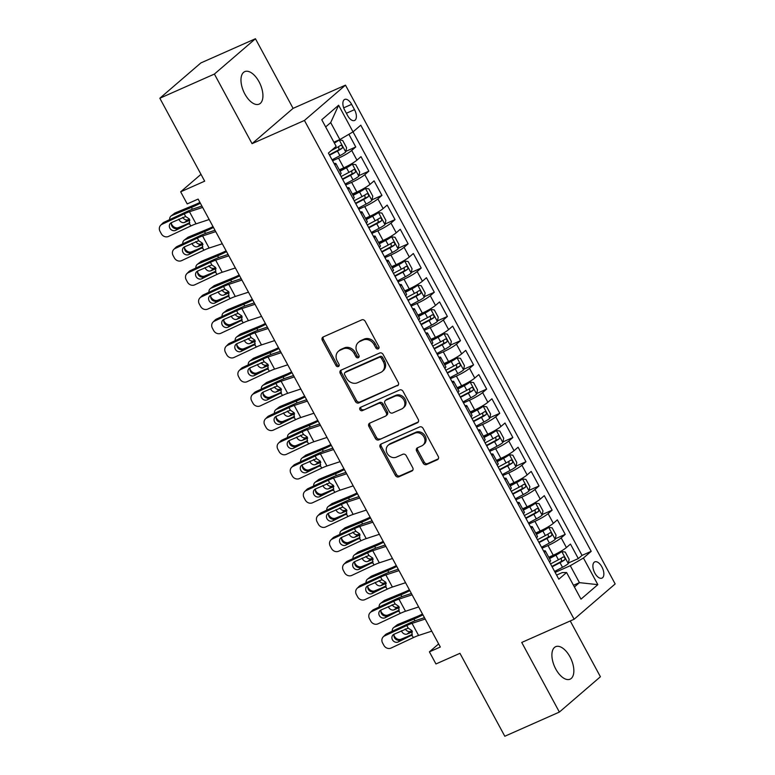 <?xml version="1.0" encoding="UTF-8"?>
<svg xmlns="http://www.w3.org/2000/svg" width="775" height="775" viewBox="0 0 775 775"><rect width="100%" height="100%" fill="white"/><g stroke="black" fill="none" stroke-linecap="round" stroke-linejoin="round"><path stroke-width="1.16" d="M378.229 348.876A1.908 1.618 -130.7 0 0 378.83 346.551L365.18 321.296A2.722 2.315 -130.7 0 0 361.751 319.872L323.185 336.96A2.722 2.315 -130.7 0 0 322.323 340.293L335.982 365.538A1.908 1.618 -130.7 0 0 338.985 364.211L337.212 360.947A8.719 7.411 -130.7 0 1 338.384 351.298A8.719 7.411 -130.7 0 1 339.954 350.3L343.17 348.876A8.719 7.411 -130.7 0 1 354.136 353.439L355.909 356.713A1.908 1.618 -130.7 0 0 358.903 355.376L357.139 352.112A8.719 7.411 -130.7 0 1 358.312 342.463A8.719 7.411 -130.7 0 1 359.881 341.465L363.097 340.041A8.719 7.411 -130.7 0 1 374.063 344.613L375.836 347.878A1.908 1.618 -130.7 0 0 378.229 348.876M569.974 656.832A17.767 9.067 66.1 0 0 555.675 646.689A17.767 9.067 66.1 0 0 555.782 669.048A17.767 9.067 66.1 0 0 570.08 679.181A17.767 9.067 66.1 0 0 569.974 656.832M259.044 81.772A17.767 9.067 66.1 0 0 244.745 71.639A17.767 9.067 66.1 0 0 244.852 93.988A17.767 9.067 66.1 0 0 259.141 104.131A17.767 9.067 66.1 0 0 259.044 81.772M601.913 566.942A8.883 4.534 66.1 0 0 594.774 561.875A8.883 4.534 66.1 0 0 594.822 573.054A8.883 4.534 66.1 0 0 601.972 578.121A8.883 4.534 66.1 0 0 601.913 566.942M423.131 463.101A2.722 2.315 -130.7 0 0 426.56 464.535L437.381 459.74A2.722 2.315 -130.7 0 0 438.233 456.407L423.073 428.362A2.722 2.315 -130.7 0 0 419.643 426.938L381.077 444.027A2.722 2.315 -130.7 0 0 380.215 447.359L395.386 475.404A2.722 2.315 -130.7 0 0 398.805 476.828L411.883 471.035A2.722 2.315 -130.7 0 0 412.736 467.713L406.245 455.71A2.722 2.315 -130.7 0 0 402.816 454.276L396.335 457.153A7.295 6.2 -130.7 0 1 387.645 454.111A7.295 6.2 -130.7 0 1 388.149 445.267A7.295 6.2 -130.7 0 1 389.467 444.433L414.858 433.186A7.295 6.2 -130.7 0 1 423.547 436.228A7.295 6.2 -130.7 0 1 423.043 445.073A7.295 6.2 -130.7 0 1 421.726 445.906L417.502 447.776A2.722 2.315 -130.7 0 0 416.64 451.098L423.131 463.101L424.235 462.152A2.722 2.315 -130.7 0 0 427.664 463.576L438.33 458.848M214.404 74.061L252.049 143.666L293.086 108.364L255.44 38.75L214.404 74.061L159.834 98.241L204.678 181.166L180.662 191.812L187.211 203.922L198.129 199.078L440.326 647.018L429.408 651.852L435.957 663.962L459.963 653.325L504.806 736.25L559.376 712.07L600.412 676.759L570.245 620.959M252.049 143.666L304.439 120.454L574.13 619.235L521.74 642.456L559.376 712.07M397.41 385.824A2.722 2.315 -130.7 0 0 398.272 382.501L383.102 354.456A2.722 2.315 -130.7 0 0 379.682 353.022L341.107 370.121A2.722 2.315 -130.7 0 0 340.254 373.443L355.415 401.489A2.722 2.315 -130.7 0 0 358.844 402.913L398.282 385.068M403.087 391.414L418.248 419.449A2.722 2.315 -130.7 0 1 417.396 422.782L378.83 439.871A2.722 2.315 -130.7 0 1 375.4 438.447L368.91 426.444A2.722 2.315 -130.7 0 1 369.772 423.111L385.407 416.185A2.722 2.315 -130.7 0 0 386.27 412.862L381.959 404.899A2.722 2.315 -130.7 0 0 378.539 403.465L362.254 410.682A1.908 1.618 -130.7 0 1 360.452 407.359L399.658 389.98A2.722 2.315 -130.7 0 1 403.087 391.414M159.834 98.241L200.87 62.93L255.44 38.75M568.395 562.989L578.315 558.591L570.458 544.069L566.418 547.547L561.178 537.86A11.102 1.453 151.6 0 1 548.012 545.552L542.054 548.187M555.297 538.78L565.227 534.382L557.37 519.851L553.321 523.338L548.09 513.651A11.102 1.453 151.6 0 1 534.915 521.333L528.957 523.977M542.209 514.561L552.129 510.163L544.283 495.642L540.233 499.119L534.992 489.442A11.102 1.453 151.6 0 1 521.827 497.124L515.869 499.768M529.112 490.352L539.042 485.954L531.185 471.423L527.136 474.91L521.904 465.223A11.102 1.453 151.6 0 1 508.729 472.915L502.772 475.55M516.024 466.143L525.954 461.745L518.097 447.214L514.048 450.701L508.807 441.014A11.102 1.453 151.6 0 1 495.642 448.696L489.684 451.341M502.936 441.924L512.856 437.526L505 423.005L500.95 426.483L495.719 416.795A11.102 1.453 151.6 0 1 482.554 424.487L476.596 427.122M489.839 417.715L499.768 413.317L491.912 398.786L487.863 402.273L482.622 392.586A11.102 1.453 151.6 0 1 469.456 400.268L463.498 402.913M476.751 393.506L486.671 389.098L478.824 374.577L474.775 378.055L469.534 368.377A11.102 1.453 151.6 0 1 456.368 376.059L450.411 378.704M463.653 369.287L473.583 364.889L465.727 350.358L461.677 353.846L456.446 344.158A11.102 1.453 151.6 0 1 443.271 351.85L437.313 354.485M450.566 345.078L460.495 340.68L452.639 326.149L448.589 329.637L443.348 319.949A11.102 1.453 151.6 0 1 430.183 327.631L424.225 330.276M437.468 320.86L447.398 316.462L439.541 301.94L435.492 305.418L430.261 295.73A11.102 1.453 151.6 0 1 417.095 303.422L411.128 306.057M424.38 296.651L434.31 292.252L426.453 277.721L422.404 281.209L417.163 271.521A11.102 1.453 151.6 0 1 403.998 279.203L398.04 281.848M411.293 272.442L421.213 268.043L413.356 253.512L409.316 256.99L404.075 247.312A11.102 1.453 151.6 0 1 390.91 254.994L384.952 257.639M398.195 248.223L408.125 243.825L400.268 229.293L396.219 232.781L390.988 223.093A11.102 1.453 151.6 0 1 377.812 230.785L371.855 233.42M385.107 224.014L395.027 219.616L387.18 205.084L383.131 208.572L377.89 198.884A11.102 1.453 151.6 0 1 364.725 206.567L358.767 209.211M372.01 199.795L381.939 195.397L374.083 180.875L370.033 184.353L364.802 174.666A11.102 1.453 151.6 0 1 351.627 182.358L345.669 185.002M358.922 175.586L368.852 171.188L360.995 156.657L356.946 160.144A11.102 1.453 151.6 0 1 343.78 167.826L339.276 169.822M566.418 547.547A11.102 1.453 -28.4 0 1 553.243 555.239L548.748 557.225M553.321 523.338A11.102 1.453 -28.4 0 1 540.156 531.02L535.661 533.016M540.233 499.119A11.102 1.453 -28.4 0 1 527.058 506.811L522.563 508.797M527.136 474.91A11.102 1.453 -28.4 0 1 513.97 482.593L509.475 484.588M514.048 450.701A11.102 1.453 -28.4 0 1 500.882 458.383L496.378 460.379M500.95 426.483A11.102 1.453 -28.4 0 1 487.785 434.174L483.29 436.16M487.863 402.273A11.102 1.453 -28.4 0 1 474.697 409.956L470.202 411.951M474.775 378.055A11.102 1.453 -28.4 0 1 461.6 385.747L457.105 387.742M461.677 353.846A11.102 1.453 -28.4 0 1 448.512 361.528L444.017 363.523M448.589 329.637A11.102 1.453 -28.4 0 1 435.424 337.319L430.919 339.314M435.492 305.418A11.102 1.453 -28.4 0 1 422.327 313.11L417.832 315.096M422.404 281.209A11.102 1.453 -28.4 0 1 409.239 288.891L404.734 290.887M409.316 256.99A11.102 1.453 -28.4 0 1 396.141 264.682L391.646 266.677M396.219 232.781A11.102 1.453 -28.4 0 1 383.053 240.463L378.558 242.459M383.131 208.572A11.102 1.453 -28.4 0 1 369.956 216.254L365.461 218.25M370.033 184.353A11.102 1.453 -28.4 0 1 356.868 192.045L352.373 194.031M344.749 110.253L347.626 115.582A8.603 4.388 66.1 0 0 354.553 120.493A8.603 4.388 66.1 0 0 354.504 109.663L351.618 104.334A8.603 4.388 66.1 0 0 344.701 99.423A8.603 4.388 66.1 0 0 344.749 110.253M304.439 120.454L345.476 85.143L615.166 583.933L574.13 619.235M578.315 558.591L582.035 555.394L591.199 551.335L360.782 125.192L353.022 131.866L339.857 139.558L333.899 142.193M591.199 551.335L583.439 558.01L597.835 584.65L580.979 599.153L566.583 572.522L558.814 579.196L328.397 153.053L336.166 146.368L321.761 119.737L338.617 105.235L582.035 555.394M345.834 151.377L355.754 146.979L351.705 150.457A11.102 1.453 151.6 0 1 338.539 158.148L332.582 160.783M335.885 163.554L341.126 173.232A11.102 1.453 151.6 0 1 340.089 174.646L334.839 164.968A11.102 1.453 151.6 0 0 335.885 163.554A11.102 1.453 151.6 0 0 334.132 163.651M544.321 552.372L549.553 562.049A11.102 1.453 -28.4 0 0 550.599 560.645L545.358 550.957A11.102 1.453 151.6 0 1 544.321 552.372L544.312 552.372M536.455 537.85L536.465 537.84A11.102 1.453 -28.4 0 0 537.501 536.426L532.27 526.738A11.102 1.453 151.6 0 1 531.224 528.153L536.465 537.84M523.367 513.631L523.377 513.631A11.102 1.453 -28.4 0 0 524.413 512.217L519.173 502.529A11.102 1.453 151.6 0 1 518.136 503.944L523.377 513.631M510.27 489.422L510.279 489.412A11.102 1.453 -28.4 0 0 511.316 487.998L506.085 478.32A11.102 1.453 151.6 0 1 505.048 479.725L510.279 489.412M497.182 465.203L497.192 465.203A11.102 1.453 -28.4 0 0 498.228 463.789L492.987 454.102A11.102 1.453 151.6 0 1 491.951 455.516L497.192 465.203M484.094 440.994L484.094 440.985A11.102 1.453 -28.4 0 0 485.131 439.58L479.899 429.892A11.102 1.453 151.6 0 1 478.863 431.307L484.094 440.985M470.997 416.785L471.006 416.776A11.102 1.453 -28.4 0 0 472.043 415.361L466.802 405.674A11.102 1.453 151.6 0 1 465.765 407.088L465.765 407.098M452.677 382.879L457.909 392.567A11.102 1.453 -28.4 0 0 458.955 391.152L453.714 381.465A11.102 1.453 151.6 0 1 452.677 382.879L452.668 382.889M444.811 368.358L444.821 368.348A11.102 1.453 -28.4 0 0 445.858 366.933L440.626 357.256A11.102 1.453 151.6 0 1 439.59 358.67L444.821 368.348M431.723 344.148L431.733 344.139A11.102 1.453 -28.4 0 0 432.77 342.724L427.529 333.037A11.102 1.453 151.6 0 1 426.492 334.451L431.733 344.139M418.636 319.93L418.636 319.92A11.102 1.453 -28.4 0 0 419.672 318.515L414.441 308.828A11.102 1.453 151.6 0 1 413.404 310.242L418.636 319.92M405.538 295.721L405.548 295.711A11.102 1.453 -28.4 0 0 406.584 294.297L401.343 284.609A11.102 1.453 151.6 0 1 400.307 286.023L405.548 295.711M392.45 271.502L392.45 271.502A11.102 1.453 -28.4 0 0 393.497 270.088L388.256 260.4A11.102 1.453 151.6 0 1 387.219 261.814L392.45 271.502M379.353 247.293L379.363 247.283A11.102 1.453 -28.4 0 0 380.399 245.869L375.168 236.191A11.102 1.453 151.6 0 1 374.122 237.605L379.363 247.283M366.265 223.084L366.275 223.074A11.102 1.453 -28.4 0 0 367.311 221.66L362.07 211.972A11.102 1.453 151.6 0 1 361.034 213.387L361.024 213.396M353.168 198.865L353.177 198.865A11.102 1.453 -28.4 0 0 354.214 197.451L348.983 187.763A11.102 1.453 151.6 0 1 347.946 189.178L353.177 198.865M368.852 171.188L364.802 174.666M381.939 195.397L377.89 198.884M395.027 219.616L390.988 223.093M408.125 243.825L404.075 247.312M421.213 268.043L417.163 271.521M434.31 292.252L430.261 295.73M447.398 316.462L443.348 319.949M460.495 340.68L456.446 344.158M473.583 364.889L469.534 368.377M486.671 389.098L482.622 392.586M499.768 413.317L495.719 416.795M512.856 437.526L508.807 441.014M525.954 461.745L521.904 465.223M539.042 485.954L534.992 489.442M552.129 510.163L548.09 513.651M565.227 534.382L561.178 537.86M355.754 146.979L348.895 134.278M573.481 585.29L579.438 582.645L570.274 565.702L555.142 572.405M339.857 139.558L330.692 122.605L325.655 126.935M293.086 108.364L345.476 85.143M438.64 643.909L429.408 651.852M200.977 174.336L180.662 191.812M574.401 586.985L579.438 582.645L597.835 584.65M556.595 575.089L562.282 572.57L566.583 572.522M347.219 187.86A11.102 1.453 151.6 0 1 348.983 187.763M360.317 212.069A11.102 1.453 151.6 0 1 362.07 211.972M373.405 236.288A11.102 1.453 151.6 0 1 375.168 236.191M386.493 260.497A11.102 1.453 151.6 0 1 388.256 260.4M399.59 284.716A11.102 1.453 151.6 0 1 401.343 284.609M412.678 308.925A11.102 1.453 151.6 0 1 414.441 308.828M425.775 333.134A11.102 1.453 151.6 0 1 427.529 333.037M438.863 357.353A11.102 1.453 151.6 0 1 440.626 357.256M451.951 381.562A11.102 1.453 151.6 0 1 453.714 381.465M465.048 405.771A11.102 1.453 151.6 0 1 466.802 405.674M478.136 429.989A11.102 1.453 151.6 0 1 479.899 429.892M491.234 454.198A11.102 1.453 151.6 0 1 492.987 454.102M504.322 478.417A11.102 1.453 151.6 0 1 506.085 478.32M517.419 502.626A11.102 1.453 151.6 0 1 519.173 502.529M530.507 526.835A11.102 1.453 151.6 0 1 532.27 526.738M543.595 551.054A11.102 1.453 151.6 0 1 545.358 550.957M570.274 565.702L583.439 558.01M330.692 122.605L338.617 105.235M378.994 348.023A1.908 1.618 -130.7 0 1 376.941 346.929L375.177 343.654A8.719 7.411 -130.7 0 0 364.211 339.092L363.097 340.041M358.312 342.463L359.416 341.513A8.719 7.411 -130.7 0 1 360.995 340.516L364.211 339.092M338.384 351.298L339.489 350.339A8.719 7.411 -130.7 0 1 341.068 349.341L344.284 347.917A8.719 7.411 -130.7 0 1 355.25 352.489L357.013 355.754A1.908 1.618 -130.7 0 0 359.077 356.858M323.34 336.892A2.722 2.315 -130.7 0 0 323.437 339.334L337.086 364.589A1.908 1.618 -130.7 0 0 339.15 365.693M341.271 370.043A2.722 2.315 -130.7 0 0 341.358 372.484L356.529 400.53A2.722 2.315 -130.7 0 0 359.958 401.963L398.36 384.942M381.523 358.399A1.908 1.618 -130.7 0 0 379.12 357.401L345.262 372.397A1.908 1.618 -130.7 0 0 344.672 374.732L346.532 378.171A8.719 7.411 -130.7 0 0 357.498 382.743L380.641 372.484A8.719 7.411 -130.7 0 0 382.22 371.487A8.719 7.411 -130.7 0 0 383.383 361.838L381.523 358.399L382.627 357.44A1.908 1.618 -130.7 0 0 380.234 356.442L379.12 357.401M344.923 372.62L346.028 371.661A1.908 1.618 -130.7 0 1 346.377 371.448L380.234 356.442M382.22 371.487L383.325 370.537A8.719 7.411 -130.7 0 0 384.497 360.888L383.383 361.838M382.627 357.44L384.497 360.888M418.345 421.9L378.83 439.871M369.927 423.043A2.722 2.315 -130.7 0 0 370.024 425.485L376.505 437.488A2.722 2.315 -130.7 0 0 379.934 438.921M385.902 415.875L387.016 414.916A2.722 2.315 -130.7 0 0 387.374 411.903L383.073 403.94A2.722 2.315 -130.7 0 0 379.643 402.516L362.254 410.682M360.811 407.195A1.908 1.618 -130.7 0 0 363.359 409.733M401.644 408.997A7.295 6.2 -130.7 0 0 402.961 408.163A7.295 6.2 -130.7 0 0 403.455 399.319A7.295 6.2 -130.7 0 0 394.766 396.277L385.824 400.239A2.722 2.315 -130.7 0 0 384.962 403.572L389.263 411.525A2.722 2.315 -130.7 0 0 392.692 412.959L401.644 408.997M402.961 408.163L404.066 407.204A7.295 6.2 -130.7 0 0 404.569 398.36A7.295 6.2 -130.7 0 0 395.87 395.318L394.766 396.277M385.33 400.549L386.434 399.6A2.722 2.315 -130.7 0 1 386.928 399.29L395.87 395.318M417.657 447.708A2.722 2.315 -130.7 0 0 417.754 450.149L424.235 462.152M423.043 445.073L424.157 444.114A7.295 6.2 -130.7 0 0 424.661 435.269A7.295 6.2 -130.7 0 0 415.962 432.227L414.858 433.186M388.149 445.267L389.253 444.317A7.295 6.2 -130.7 0 1 390.571 443.484L415.962 432.227M381.232 443.959A2.722 2.315 -130.7 0 0 381.329 446.4L396.49 474.445A2.722 2.315 -130.7 0 0 399.919 475.869L412.833 470.154M332.058 159.824L339.934 155.668A7.362 0.969 151.6 0 0 345.689 152.045L346.599 147.715L342.666 140.449L339.14 139.936A7.362 0.969 151.6 0 1 334.354 143.036M339.14 139.936L336.302 141.195A3.749 0.494 151.6 0 1 334.132 142.61M199.921 202.411A13.882 1.821 151.6 0 1 194.864 204.755L175.295 212.863L171.866 215.537A5.551 4.33 -127.9 0 0 171.072 215.993A5.551 4.33 -127.9 0 0 169.677 219.616M200.367 203.224A20.828 2.732 151.6 0 1 191.425 207.429L171.866 215.537M184.537 225.099L178.415 227.637A5.551 4.33 -127.9 0 1 171.74 224.479L171.391 223.839M329.569 155.223L337.445 151.067A7.362 0.969 -28.4 0 0 342.104 148.277C342.792 146.417 342.269 145.448 340.525 145.371A7.362 0.969 151.6 0 1 335.875 148.161L331.245 150.602M182.687 217.349A4.447 3.458 -127.9 0 0 187.967 219.771L184.528 222.435L189.894 220.216M184.528 222.435A4.447 3.458 52.1 0 1 179.19 219.906A4.447 3.458 52.1 0 1 178.851 219.151M171.072 215.993L174.511 213.319A5.551 4.33 52.1 0 1 175.295 212.863M189.478 219.141L187.967 219.771M338.617 146.611L338.956 149.672A3.749 0.494 151.6 0 1 337.454 150.524L329.346 154.806M209.182 219.528L196.027 223.849A13.882 1.821 -28.4 0 0 190.786 226L168.533 236.423A5.551 5.038 -135 0 1 161.307 233.74L159.999 231.318A5.551 5.038 -135 0 1 160.687 225.225A5.551 5.038 -135 0 1 161.994 224.314L184.237 213.9L185.651 216.506L189.449 219.073L189.371 223.394L175.654 230.359A4.447 4.03 45 0 1 170.422 223.336A4.447 4.03 45 0 1 171.469 222.609L185.651 216.506M201.897 206.063L194.167 208.601A20.828 2.732 -28.4 0 0 186.3 211.837L164.058 222.251L161.994 224.314M202.633 207.429L189.478 211.74A13.882 1.821 -28.4 0 0 184.237 213.9M160.687 225.225L162.75 223.161A5.551 5.038 45 0 1 164.058 222.251M171.672 222.512A4.447 4.03 -135 0 0 177.727 228.296L189.778 222.648M188.703 224.111L189.352 223.423M345.156 184.033L353.022 179.877A7.362 0.969 151.6 0 0 358.777 176.254L359.687 171.924L355.764 164.658L352.238 164.145A7.362 0.969 151.6 0 1 346.473 167.768L340.012 171.188M352.238 164.145L349.399 165.404A3.749 0.494 151.6 0 1 346.493 167.226L339.789 170.762M213.018 226.62A13.882 1.821 151.6 0 1 207.952 228.964L188.393 237.072L184.954 239.746A5.551 4.33 -127.9 0 0 184.169 240.202A5.551 4.33 -127.9 0 0 182.774 243.834M213.454 227.433A20.828 2.732 151.6 0 1 204.513 231.638L184.954 239.746M197.635 249.308L191.502 251.856A5.551 4.33 -127.9 0 1 184.828 248.688L184.479 248.048M342.666 179.432L350.532 175.276A7.362 0.969 -28.4 0 0 355.192 172.486C355.88 170.626 355.357 169.657 353.623 169.58A7.362 0.969 151.6 0 1 348.963 172.37L341.097 176.526M195.784 241.568A4.447 3.458 -127.9 0 0 201.054 243.98L197.615 246.653L202.992 244.425M197.615 246.653A4.447 3.458 52.1 0 1 192.287 244.115A4.447 3.458 52.1 0 1 191.948 243.36M184.169 240.202L187.598 237.537A5.551 4.33 52.1 0 1 188.393 237.072M202.575 243.35L201.054 243.98M351.705 170.82L352.053 173.881A3.749 0.494 151.6 0 1 350.552 174.733L342.443 179.015M358.244 208.243L366.12 204.087A7.362 0.969 151.6 0 0 371.874 200.463L372.785 196.133L368.852 188.877L365.325 188.364A7.362 0.969 151.6 0 1 359.571 191.987L353.109 195.397M365.325 188.364L362.487 189.613A3.749 0.494 151.6 0 1 359.581 191.444L352.887 194.98M226.106 250.838A13.882 1.821 151.6 0 1 221.04 253.183L201.481 261.291L198.051 263.955A5.551 4.33 -127.9 0 0 197.257 264.42A5.551 4.33 -127.9 0 0 195.862 268.043M226.552 251.652A20.828 2.732 151.6 0 1 217.61 255.847L198.051 263.955M210.722 273.527L204.59 276.065A5.551 4.33 -127.9 0 1 197.925 272.907L197.577 272.257M355.754 203.651L363.63 199.485A7.362 0.969 -28.4 0 0 368.28 196.705C368.978 194.845 368.445 193.876 366.711 193.798A7.362 0.969 151.6 0 1 362.061 196.588L354.185 200.744M208.872 265.777A4.447 3.458 -127.9 0 0 214.142 268.189L210.713 270.863L216.08 268.634M210.713 270.863A4.447 3.458 52.1 0 1 205.375 268.334A4.447 3.458 52.1 0 1 205.036 267.578M197.257 264.42L200.696 261.747A5.551 4.33 52.1 0 1 201.481 261.291M215.663 267.559L214.142 268.189M364.802 195.038L365.141 198.09A3.749 0.494 151.6 0 1 363.64 198.943L355.531 203.224M371.332 232.461L379.207 228.305A7.362 0.969 151.6 0 0 384.962 224.682L385.873 220.352L381.949 213.086L378.413 212.573A7.362 0.969 151.6 0 1 372.659 216.196L366.197 219.606M378.413 212.573L375.575 213.832A3.749 0.494 151.6 0 1 372.678 215.653L365.974 219.189M239.204 275.048A13.882 1.821 151.6 0 1 234.137 277.392L214.578 285.5L211.139 288.174A5.551 4.33 -127.9 0 0 210.354 288.629A5.551 4.33 -127.9 0 0 208.95 292.262M239.64 275.861A20.828 2.732 151.6 0 1 230.698 280.066L211.139 288.174M223.82 297.736L217.688 300.283A5.551 4.33 -127.9 0 1 211.013 297.116L210.664 296.476M368.852 227.86L376.718 223.704A7.362 0.969 -28.4 0 0 381.377 220.914C382.065 219.054 381.542 218.085 379.808 218.007A7.362 0.969 151.6 0 1 375.148 220.797L367.272 224.953M221.97 289.995A4.447 3.458 -127.9 0 0 227.24 292.407L223.801 295.072L229.167 292.853M223.801 295.072A4.447 3.458 52.1 0 1 218.463 292.543A4.447 3.458 52.1 0 1 218.124 291.787M210.354 288.629L213.784 285.965A5.551 4.33 52.1 0 1 214.578 285.5M228.761 291.778L227.24 292.407M377.89 219.248L378.239 222.309A3.749 0.494 151.6 0 1 376.737 223.161L368.619 227.443M384.429 256.67L392.295 252.514A7.362 0.969 151.6 0 0 398.059 248.891L398.97 244.561L395.037 237.295L391.511 236.782A7.362 0.969 151.6 0 1 385.756 240.405L379.295 243.825M391.511 236.782L388.672 238.041A3.749 0.494 151.6 0 1 385.766 239.862L379.062 243.408M252.292 299.266A13.882 1.821 151.6 0 1 247.225 301.611L227.666 309.719L224.237 312.383A5.551 4.33 -127.9 0 0 223.442 312.848A5.551 4.33 -127.9 0 0 222.047 316.471M252.727 300.08A20.828 2.732 151.6 0 1 243.796 304.275L224.237 312.383M236.908 321.954L230.776 324.493A5.551 4.33 -127.9 0 1 224.111 321.334L223.762 320.685M381.939 252.069L389.815 247.913A7.362 0.969 -28.4 0 0 394.465 245.123C395.153 243.263 394.63 242.294 392.896 242.217A7.362 0.969 151.6 0 1 388.246 245.007L380.37 249.162M235.057 314.204A4.447 3.458 -127.9 0 0 240.328 316.617L236.898 319.29L242.265 317.062M236.898 319.29A4.447 3.458 52.1 0 1 231.56 316.762A4.447 3.458 52.1 0 1 231.221 315.997M223.442 312.848L226.881 310.174A5.551 4.33 52.1 0 1 227.666 309.719M241.848 315.987L240.328 316.617M390.978 243.457L391.327 246.518A3.749 0.494 151.6 0 1 389.825 247.37L381.717 251.652M222.27 243.747L209.114 248.058A13.882 1.821 -28.4 0 0 203.873 250.218L181.631 260.632A5.551 5.038 -135 0 1 174.404 257.949L173.096 255.527A5.551 5.038 -135 0 1 173.774 249.443A5.551 5.038 -135 0 1 175.082 248.523L197.325 238.109L198.739 240.715L202.537 243.292L202.469 247.612L188.751 254.568A4.447 4.03 45 0 1 183.51 247.554A4.447 4.03 45 0 1 184.557 246.818L198.739 240.715M214.995 230.272L207.264 232.81A20.828 2.732 -28.4 0 0 199.398 236.046L177.155 246.46L175.082 248.523M215.731 231.638L202.575 235.949A13.882 1.821 -28.4 0 0 197.325 238.109M173.774 249.443L175.847 247.38A5.551 5.038 45 0 1 177.155 246.46M184.77 246.721A4.447 4.03 -135 0 0 190.815 252.505L202.866 246.857M201.791 248.329L202.44 247.632M235.368 267.956L222.212 272.267A13.882 1.821 -28.4 0 0 216.971 274.427L194.719 284.842A5.551 5.038 -135 0 1 187.492 282.158L186.184 279.736A5.551 5.038 -135 0 1 186.872 273.653A5.551 5.038 -135 0 1 188.18 272.742L210.422 262.318L211.827 264.934L215.634 267.501L215.557 271.822L201.839 278.777A4.447 4.03 45 0 1 196.608 271.763A4.447 4.03 45 0 1 197.654 271.037L211.827 264.934M228.083 254.491L220.352 257.019A20.828 2.732 -28.4 0 0 212.486 260.255L190.243 270.678L188.18 272.742M228.819 255.847L215.663 260.168A13.882 1.821 -28.4 0 0 210.422 262.318M186.872 273.653L188.935 271.589A5.551 5.038 45 0 1 190.243 270.678M197.858 270.94A4.447 4.03 -135 0 0 203.903 276.714L215.963 271.076M214.888 272.538L215.537 271.851L216.971 274.427M248.455 292.175L235.3 296.486A13.882 1.821 -28.4 0 0 230.059 298.646L207.816 309.06A5.551 5.038 -135 0 1 200.589 306.377L199.272 303.955A5.551 5.038 -135 0 1 199.96 297.862A5.551 5.038 -135 0 1 201.267 296.951L223.51 286.537L224.924 289.143L228.722 291.71L228.644 296.031L214.937 302.996A4.447 4.03 45 0 1 209.696 295.972A4.447 4.03 45 0 1 210.742 295.246L224.924 289.143M241.17 278.7L233.449 281.238A20.828 2.732 -28.4 0 0 225.583 284.473L203.331 294.887L201.267 296.951M241.916 280.066L228.761 284.377A13.882 1.821 -28.4 0 0 223.51 286.537M199.96 297.862L202.033 295.798A5.551 5.038 45 0 1 203.331 294.887M210.945 295.149A4.447 4.03 -135 0 0 217 300.933L229.051 295.285M227.976 296.757L228.625 296.06L230.059 298.646M261.553 316.384L248.397 320.695A13.882 1.821 -28.4 0 0 243.147 322.855L220.904 333.269A5.551 5.038 -135 0 1 213.677 330.586L212.369 328.164A5.551 5.038 -135 0 1 213.057 322.08A5.551 5.038 -135 0 1 214.355 321.17L236.608 310.746L238.012 313.352L241.819 315.929L241.742 320.249L228.024 327.205A4.447 4.03 45 0 1 222.793 320.191A4.447 4.03 45 0 1 223.839 319.455L238.012 313.352M254.268 302.918L246.537 305.447A20.828 2.732 -28.4 0 0 238.671 308.683L216.428 319.106L214.355 321.17M255.004 304.275L241.848 308.595A13.882 1.821 -28.4 0 0 236.608 310.746M213.057 322.08L215.121 320.017A5.551 5.038 45 0 1 216.428 319.106M224.043 319.358A4.447 4.03 -135 0 0 230.088 325.142L242.149 319.494M241.064 320.966L241.722 320.278M397.517 280.889L405.393 276.733A7.362 0.969 151.6 0 0 411.147 273.1L412.058 268.77L408.134 261.514L404.598 261.001A7.362 0.969 151.6 0 1 398.844 264.624L392.382 268.034M404.598 261.001L401.76 262.26A3.749 0.494 151.6 0 1 398.863 264.081L392.16 267.617M265.379 323.475A13.882 1.821 151.6 0 1 260.323 325.82L240.754 333.928L237.324 336.602A5.551 4.33 -127.9 0 0 236.53 337.057A5.551 4.33 -127.9 0 0 235.135 340.68M265.825 324.289A20.828 2.732 151.6 0 1 256.883 328.493L237.324 336.602M249.996 346.163L243.873 348.702A5.551 4.33 -127.9 0 1 237.198 345.543L236.85 344.904M395.027 276.287L402.903 272.132A7.362 0.969 -28.4 0 0 407.563 269.342C408.251 267.482 407.728 266.513 405.984 266.435A7.362 0.969 151.6 0 1 401.334 269.225L393.458 273.381M248.145 338.413A4.447 3.458 -127.9 0 0 253.425 340.835L249.986 343.499L255.353 341.281M249.986 343.499A4.447 3.458 52.1 0 1 244.648 340.971A4.447 3.458 52.1 0 1 244.309 340.215M236.53 337.057L239.969 334.383A5.551 4.33 52.1 0 1 240.754 333.928M254.936 340.206L253.425 340.835M404.075 267.675L404.414 270.727A3.749 0.494 151.6 0 1 402.923 271.589L394.804 275.871M274.641 340.593L261.485 344.914A13.882 1.821 -28.4 0 0 256.244 347.064L234.002 357.488A5.551 5.038 -135 0 1 226.765 354.805L225.457 352.383A5.551 5.038 -135 0 1 226.145 346.289A5.551 5.038 -135 0 1 227.453 345.379L249.695 334.965L251.11 337.571L254.907 340.138L254.83 344.458L241.112 351.424A4.447 4.03 45 0 1 235.881 344.4A4.447 4.03 45 0 1 236.927 343.674L251.11 337.571M267.356 327.127L259.625 329.666A20.828 2.732 -28.4 0 0 251.759 332.901L229.516 343.315L227.453 345.379M268.092 328.493L254.936 332.804A13.882 1.821 -28.4 0 0 249.695 334.965M226.145 346.289L228.208 344.226A5.551 5.038 45 0 1 229.516 343.315M237.131 343.577A4.447 4.03 -135 0 0 243.185 349.36L255.237 343.713M254.161 345.175L254.81 344.488M410.614 305.098L418.481 300.942A7.362 0.969 151.6 0 0 424.235 297.319L425.146 292.989L421.222 285.723L417.696 285.21A7.362 0.969 151.6 0 1 411.942 288.833L405.47 292.243M417.696 285.21L414.858 286.469A3.749 0.494 151.6 0 1 411.951 288.29L405.248 291.826M278.477 347.684A13.882 1.821 151.6 0 1 273.41 350.029L253.851 358.137L250.412 360.811A5.551 4.33 -127.9 0 0 249.627 361.266A5.551 4.33 -127.9 0 0 248.233 364.899M278.913 348.498A20.828 2.732 151.6 0 1 269.981 352.702L250.412 360.811M263.093 370.373L256.961 372.92A5.551 4.33 -127.9 0 1 250.286 369.752L249.938 369.113M408.125 300.497L416.001 296.341A7.362 0.969 -28.4 0 0 420.651 293.551C421.338 291.691 420.815 290.722 419.081 290.644A7.362 0.969 151.6 0 1 414.422 293.434L406.555 297.59M261.243 362.632A4.447 3.458 -127.9 0 0 266.513 365.044L263.083 367.718L268.45 365.49M263.083 367.718A4.447 3.458 52.1 0 1 257.746 365.18A4.447 3.458 52.1 0 1 257.407 364.424M249.627 361.266L253.057 358.602A5.551 4.33 52.1 0 1 253.851 358.137M268.034 364.415L266.513 365.044M417.163 291.884L417.512 294.946A3.749 0.494 151.6 0 1 416.01 295.798L407.902 300.08M287.728 364.812L274.582 369.123A13.882 1.821 -28.4 0 0 269.332 371.283L247.089 381.697A5.551 5.038 -135 0 1 239.862 379.014L238.555 376.592A5.551 5.038 -135 0 1 239.243 370.508A5.551 5.038 -135 0 1 240.541 369.588L262.783 359.174L264.198 361.78L267.995 364.357L267.927 368.668L254.21 375.633A4.447 4.03 45 0 1 248.978 368.619A4.447 4.03 45 0 1 250.015 367.883L264.198 361.78M280.453 351.337L272.722 353.875A20.828 2.732 -28.4 0 0 264.856 357.11L242.614 367.524L240.541 369.588M281.189 352.702L268.034 357.013A13.882 1.821 -28.4 0 0 262.783 359.174M239.243 370.508L241.306 368.445A5.551 5.038 45 0 1 242.614 367.524M250.228 367.786A4.447 4.03 -135 0 0 256.273 373.569L268.334 367.922M267.249 369.394L267.908 368.697M423.702 329.307L431.578 325.151A7.362 0.969 151.6 0 0 437.332 321.528L438.243 317.198L434.31 309.932L430.784 309.428A7.362 0.969 151.6 0 1 425.029 313.052L418.568 316.462M430.784 309.428L427.945 310.678A3.749 0.494 151.6 0 1 425.039 312.499L418.345 316.045M291.565 371.903A13.882 1.821 151.6 0 1 286.498 374.248L266.939 382.356L263.51 385.02A5.551 4.33 -127.9 0 0 262.715 385.485A5.551 4.33 -127.9 0 0 261.32 389.108M292.01 372.717A20.828 2.732 151.6 0 1 283.069 376.912L263.51 385.02M276.181 394.591L270.049 397.129A5.551 4.33 -127.9 0 1 263.384 393.971L263.035 393.322M421.213 324.715L429.088 320.55A7.362 0.969 -28.4 0 0 433.738 317.769C434.436 315.9 433.913 314.941 432.169 314.863A7.362 0.969 151.6 0 1 427.519 317.643L419.643 321.809M274.331 386.841A4.447 3.458 -127.9 0 0 279.61 389.253L276.171 391.927L281.538 389.699M276.171 391.927A4.447 3.458 52.1 0 1 270.833 389.399A4.447 3.458 52.1 0 1 270.494 388.643M262.715 385.485L266.154 382.811A5.551 4.33 52.1 0 1 266.939 382.356M281.122 388.624L279.61 389.253M430.261 316.103L430.6 319.155A3.749 0.494 151.6 0 1 429.098 320.007L420.99 324.289M300.826 389.021L287.67 393.332A13.882 1.821 -28.4 0 0 282.429 395.492L260.177 405.906A5.551 5.038 -135 0 1 252.95 403.223L251.642 400.801A5.551 5.038 -135 0 1 252.33 394.717A5.551 5.038 -135 0 1 253.638 393.807L275.881 383.383L277.285 385.998L281.093 388.566L281.015 392.886L267.298 399.842A4.447 4.03 45 0 1 262.066 392.828A4.447 4.03 45 0 1 263.113 392.102L277.285 385.998M293.541 375.555L285.81 378.084A20.828 2.732 -28.4 0 0 277.944 381.319L255.702 391.743L253.638 393.807M294.277 376.912L281.122 381.232A13.882 1.821 -28.4 0 0 275.881 383.383M252.33 394.717L254.394 392.654A5.551 5.038 45 0 1 255.702 391.743M263.316 392.005A4.447 4.03 -135 0 0 269.371 397.778L281.422 392.14M280.347 393.603L280.996 392.915M436.79 353.526L444.666 349.37A7.362 0.969 151.6 0 0 450.42 345.747L451.331 341.417L447.407 334.151L443.881 333.637A7.362 0.969 151.6 0 1 438.117 337.261L431.656 340.671M443.881 333.637L441.043 334.897A3.749 0.494 151.6 0 1 438.137 336.718L431.433 340.254M304.662 396.112A13.882 1.821 151.6 0 1 299.596 398.457L280.037 406.565L276.597 409.239A5.551 4.33 -127.9 0 0 275.813 409.694A5.551 4.33 -127.9 0 0 274.408 413.317M305.098 396.926A20.828 2.732 151.6 0 1 296.157 401.13L276.597 409.239M289.278 418.8L283.146 421.348A5.551 4.33 -127.9 0 1 276.472 418.18L276.123 417.541M434.31 348.924L442.176 344.768A7.362 0.969 -28.4 0 0 446.836 341.978C447.524 340.118 447.001 339.15 445.267 339.072A7.362 0.969 151.6 0 1 440.607 341.862L432.741 346.018M287.428 411.05A4.447 3.458 -127.9 0 0 292.698 413.472L289.259 416.136L294.626 413.918M289.259 416.136A4.447 3.458 52.1 0 1 283.921 413.608A4.447 3.458 52.1 0 1 283.592 412.852M275.813 409.694L279.242 407.03A5.551 4.33 52.1 0 1 280.037 406.565M294.219 412.843L292.698 413.472M443.348 340.312L443.697 343.373A3.749 0.494 151.6 0 1 442.196 344.226L434.077 348.508M313.914 413.23L300.758 417.551A13.882 1.821 -28.4 0 0 295.517 419.701L273.275 430.125A5.551 5.038 -135 0 1 266.048 427.442L264.74 425.02A5.551 5.038 -135 0 1 265.418 418.926A5.551 5.038 -135 0 1 266.726 418.016L288.968 407.602L290.383 410.207L294.18 412.775L294.103 417.095L280.395 424.061A4.447 4.03 45 0 1 275.154 417.037A4.447 4.03 45 0 1 276.2 416.311L290.383 410.207M306.638 399.764L298.908 402.302A20.828 2.732 -28.4 0 0 291.042 405.538L268.789 415.952L266.726 418.016M307.375 401.13L294.219 405.441A13.882 1.821 -28.4 0 0 288.968 407.602M265.418 418.926L267.491 416.863A5.551 5.038 45 0 1 268.789 415.952M276.404 416.214A4.447 4.03 -135 0 0 282.458 421.997L294.51 416.349M293.434 417.822L294.083 417.124M449.887 377.735L457.763 373.579A7.362 0.969 151.6 0 0 463.518 369.956L464.428 365.626L460.495 358.36L456.969 357.847A7.362 0.969 151.6 0 1 451.215 361.47L444.753 364.889M456.969 357.847L454.131 359.106A3.749 0.494 151.6 0 1 451.224 360.927L444.521 364.473M317.75 420.331A13.882 1.821 151.6 0 1 312.683 422.675L293.124 430.784L289.695 433.448A5.551 4.33 -127.9 0 0 288.901 433.913A5.551 4.33 -127.9 0 0 287.506 437.536M318.196 421.135A20.828 2.732 151.6 0 1 309.254 425.339L289.695 433.448M302.366 443.019L296.234 445.557A5.551 4.33 -127.9 0 1 289.569 442.389L289.22 441.75M447.398 373.133L455.274 368.978A7.362 0.969 -28.4 0 0 459.924 366.188C460.612 364.327 460.088 363.359 458.354 363.281A7.362 0.969 151.6 0 1 453.704 366.071L445.828 370.227M300.516 435.269A4.447 3.458 -127.9 0 0 305.786 437.681L302.357 440.355L307.723 438.127M302.357 440.355A4.447 3.458 52.1 0 1 297.019 437.827A4.447 3.458 52.1 0 1 296.68 437.061M288.901 433.913L292.34 431.239A5.551 4.33 52.1 0 1 293.124 430.784M307.307 437.052L305.786 437.681M456.436 364.521L456.785 367.582A3.749 0.494 151.6 0 1 455.283 368.435L447.175 372.717M462.975 401.954L470.851 397.788A7.362 0.969 151.6 0 0 476.606 394.165L477.516 389.835L473.593 382.579L470.057 382.065A7.362 0.969 151.6 0 1 464.302 385.688L457.841 389.098M470.057 382.065L467.218 383.325A3.749 0.494 151.6 0 1 464.322 385.146L457.618 388.682M330.847 444.54A13.882 1.821 151.6 0 1 325.781 446.884L306.222 454.993L302.783 457.667A5.551 4.33 -127.9 0 0 301.988 458.122A5.551 4.33 -127.9 0 0 300.593 461.745M331.283 445.354A20.828 2.732 151.6 0 1 322.342 449.558L302.783 457.667M315.464 467.228L309.332 469.766A5.551 4.33 -127.9 0 1 302.657 466.608L302.308 465.969M460.495 397.352L468.362 393.196A7.362 0.969 -28.4 0 0 473.021 390.406C473.709 388.546 473.186 387.577 471.452 387.5A7.362 0.969 151.6 0 1 466.792 390.29L458.916 394.446M313.604 459.478A4.447 3.458 -127.9 0 0 318.883 461.9L315.444 464.564L320.811 462.336M315.444 464.564A4.447 3.458 52.1 0 1 310.107 462.036A4.447 3.458 52.1 0 1 309.767 461.28M301.988 458.122L305.427 455.448A5.551 4.33 52.1 0 1 306.222 454.993M320.395 461.27L318.883 461.9M469.534 388.74L469.873 391.792A3.749 0.494 151.6 0 1 468.381 392.644L460.263 396.936M476.073 426.163L483.939 422.007A7.362 0.969 151.6 0 0 489.703 418.384L490.604 414.053L486.681 406.788L483.154 406.274A7.362 0.969 151.6 0 1 477.4 409.897L470.938 413.308M483.154 406.274L480.316 407.534A3.749 0.494 151.6 0 1 477.41 409.355L470.706 412.891M343.935 468.749A13.882 1.821 151.6 0 1 338.869 471.093L319.31 479.202L315.871 481.876A5.551 4.33 -127.9 0 0 315.086 482.331A5.551 4.33 -127.9 0 0 313.691 485.964M344.371 469.563A20.828 2.732 151.6 0 1 335.439 473.767L315.871 481.876M328.552 491.437L322.419 493.985A5.551 4.33 -127.9 0 1 315.745 490.817L315.406 490.178M473.583 421.561L481.459 417.405A7.362 0.969 -28.4 0 0 486.109 414.615C486.797 412.755 486.274 411.787 484.54 411.709A7.362 0.969 151.6 0 1 479.88 414.499L472.014 418.655M326.701 483.697A4.447 3.458 -127.9 0 0 331.971 486.109L328.542 488.783L333.909 486.555M328.542 488.783A4.447 3.458 52.1 0 1 323.204 486.245A4.447 3.458 52.1 0 1 322.865 485.489M315.086 482.331L318.515 479.667A5.551 4.33 52.1 0 1 319.31 479.202M333.492 485.479L331.971 486.109M482.622 412.949L482.97 416.01A3.749 0.494 151.6 0 1 481.469 416.863L473.36 421.145M489.161 450.372L497.037 446.216A7.362 0.969 151.6 0 0 502.791 442.593L503.702 438.262L499.768 430.997L496.242 430.493A7.362 0.969 151.6 0 1 490.488 434.116L484.026 437.526M496.242 430.493L493.404 431.743A3.749 0.494 151.6 0 1 490.498 433.564L483.803 437.11M357.023 492.968A13.882 1.821 151.6 0 1 351.966 495.312L332.397 503.421L328.968 506.085A5.551 4.33 -127.9 0 0 328.174 506.55A5.551 4.33 -127.9 0 0 326.779 510.173M357.469 493.782A20.828 2.732 151.6 0 1 348.527 497.976L328.968 506.085M341.639 515.656L335.517 518.194A5.551 4.33 -127.9 0 1 328.842 515.036L328.493 514.387M486.671 445.77L494.547 441.614A7.362 0.969 -28.4 0 0 499.207 438.834C499.894 436.964 499.371 435.996 497.627 435.928A7.362 0.969 151.6 0 1 492.978 438.708L485.102 442.874M339.789 507.906A4.447 3.458 -127.9 0 0 345.069 510.318L341.63 512.992L346.997 510.764M341.63 512.992A4.447 3.458 52.1 0 1 336.292 510.463A4.447 3.458 52.1 0 1 335.953 509.708M328.174 506.55L331.613 503.876A5.551 4.33 52.1 0 1 332.397 503.421M346.58 509.688L345.069 510.318M495.719 437.168L496.058 440.219A3.749 0.494 151.6 0 1 494.557 441.072L486.448 445.354M502.258 474.591L510.124 470.435A7.362 0.969 151.6 0 0 515.879 466.812L516.789 462.481L512.866 455.216L509.34 454.702A7.362 0.969 151.6 0 1 503.576 458.325L497.114 461.735M509.34 454.702L506.501 455.962A3.749 0.494 151.6 0 1 503.595 457.783L496.891 461.319M370.121 517.177A13.882 1.821 151.6 0 1 365.054 519.521L345.495 527.63L342.056 530.303A5.551 4.33 -127.9 0 0 341.271 530.759A5.551 4.33 -127.9 0 0 339.867 534.382M370.557 517.991A20.828 2.732 151.6 0 1 361.615 522.195L342.056 530.303M354.737 539.865L348.605 542.403A5.551 4.33 -127.9 0 1 341.93 539.245L341.581 538.606M499.768 469.989L507.635 465.833A7.362 0.969 -28.4 0 0 512.294 463.043C512.982 461.183 512.459 460.214 510.725 460.137A7.362 0.969 151.6 0 1 506.065 462.927L498.199 467.083M352.887 532.115A4.447 3.458 -127.9 0 0 358.157 534.537L354.718 537.201L360.094 534.982M354.718 537.201A4.447 3.458 52.1 0 1 349.389 534.673A4.447 3.458 52.1 0 1 349.05 533.917M341.271 530.759L344.701 528.085A5.551 4.33 52.1 0 1 345.495 527.63M359.677 533.907L358.157 534.537M508.807 461.377L509.156 464.438A3.749 0.494 151.6 0 1 507.654 465.291L499.546 469.573M515.346 498.8L523.222 494.644A7.362 0.969 151.6 0 0 528.976 491.021L529.887 486.69L525.954 479.425L522.428 478.911A7.362 0.969 151.6 0 1 516.673 482.534L510.212 485.954M522.428 478.911L519.589 480.171A3.749 0.494 151.6 0 1 516.683 481.992L509.979 485.537M383.208 541.386A13.882 1.821 151.6 0 1 378.142 543.74L358.583 551.848L355.153 554.512A5.551 4.33 -127.9 0 0 354.359 554.968A5.551 4.33 -127.9 0 0 352.964 558.601M383.654 542.2A20.828 2.732 151.6 0 1 374.713 546.404L355.153 554.512M367.825 564.084L361.692 566.622A5.551 4.33 -127.9 0 1 355.028 563.454L354.679 562.815M512.856 494.198L520.732 490.042A7.362 0.969 -28.4 0 0 525.382 487.252C526.08 485.392 525.547 484.423 523.813 484.346A7.362 0.969 151.6 0 1 519.163 487.136L511.287 491.292M365.974 556.334A4.447 3.458 -127.9 0 0 371.244 558.746L367.815 561.42L373.182 559.192M367.815 561.42A4.447 3.458 52.1 0 1 362.477 558.891A4.447 3.458 52.1 0 1 362.138 558.126M354.359 554.968L357.798 552.304A5.551 4.33 52.1 0 1 358.583 551.848M372.765 558.116L371.244 558.746M521.904 485.586L522.243 488.647A3.749 0.494 151.6 0 1 520.742 489.5L512.633 493.782M528.434 523.018L536.31 518.853A7.362 0.969 151.6 0 0 542.064 515.23L542.975 510.899L539.051 503.643L535.515 503.13A7.362 0.969 151.6 0 1 529.761 506.753L523.299 510.163M535.515 503.13L532.677 504.389A3.749 0.494 151.6 0 1 529.78 506.211L523.077 509.747M396.306 565.605A13.882 1.821 151.6 0 1 391.239 567.949L371.68 576.058L368.241 578.731A5.551 4.33 -127.9 0 0 367.457 579.187A5.551 4.33 -127.9 0 0 366.052 582.81M396.742 566.418A20.828 2.732 151.6 0 1 387.8 570.623L368.241 578.731M380.922 588.293L374.79 590.831A5.551 4.33 -127.9 0 1 368.115 587.673L367.767 587.024M525.954 518.417L533.82 514.261A7.362 0.969 -28.4 0 0 538.48 511.471C539.167 509.611 538.644 508.642 536.91 508.565A7.362 0.969 151.6 0 1 532.251 511.355L524.375 515.511M379.072 580.543A4.447 3.458 -127.9 0 0 384.342 582.965L380.903 585.629L386.27 583.401M380.903 585.629A4.447 3.458 52.1 0 1 375.565 583.1A4.447 3.458 52.1 0 1 375.226 582.345M367.457 579.187L370.886 576.513A5.551 4.33 52.1 0 1 371.68 576.058M385.863 582.335L384.342 582.965M534.992 509.805L535.341 512.856A3.749 0.494 151.6 0 1 533.839 513.709L525.721 518M541.531 547.227L549.398 543.072A7.362 0.969 151.6 0 0 555.162 539.448L556.072 535.118L552.139 527.852L548.613 527.339A7.362 0.969 151.6 0 1 542.858 530.962L536.397 534.372M548.613 527.339L545.774 528.598A3.749 0.494 151.6 0 1 542.868 530.42L536.164 533.956M409.394 589.814A13.882 1.821 151.6 0 1 404.327 592.158L384.768 600.267L381.339 602.94A5.551 4.33 -127.9 0 0 380.544 603.396A5.551 4.33 -127.9 0 0 379.149 607.028M409.83 590.627A20.828 2.732 151.6 0 1 400.898 594.832L381.339 602.94M394.01 612.502L387.878 615.05A5.551 4.33 -127.9 0 1 381.213 611.882L380.864 611.243M539.042 542.626L546.917 538.47A7.362 0.969 -28.4 0 0 551.567 535.68C552.255 533.82 551.732 532.851 549.998 532.774A7.362 0.969 151.6 0 1 545.348 535.564L537.472 539.72M392.16 604.762A4.447 3.458 -127.9 0 0 397.43 607.174L394 609.847L399.367 607.619M394 609.847A4.447 3.458 52.1 0 1 388.662 607.309A4.447 3.458 52.1 0 1 388.323 606.554M380.544 603.396L383.983 600.732A5.551 4.33 52.1 0 1 384.768 600.267M398.951 606.544L397.43 607.174M548.08 534.014L548.429 537.075A3.749 0.494 151.6 0 1 546.927 537.928L538.819 542.209M554.619 571.437L562.495 567.281A7.362 0.969 151.6 0 0 568.249 563.658L569.16 559.327L565.237 552.062L561.701 551.548A7.362 0.969 151.6 0 1 555.946 555.181L549.485 558.591M561.701 551.548L558.862 552.808A3.749 0.494 151.6 0 1 555.966 554.629L549.262 558.174M422.482 614.033A13.882 1.821 151.6 0 1 417.425 616.377L397.856 624.485L394.427 627.149A5.551 4.33 -127.9 0 0 393.632 627.614A5.551 4.33 -127.9 0 0 392.237 631.238M422.927 614.846A20.828 2.732 151.6 0 1 413.986 619.041L394.427 627.149M407.098 636.721L400.975 639.259A5.551 4.33 -127.9 0 1 394.301 636.101L393.952 635.452M552.129 566.835L560.005 562.679A7.362 0.969 -28.4 0 0 564.665 559.889C565.353 558.029 564.83 557.06 563.086 556.993A7.362 0.969 151.6 0 1 558.436 559.773L550.56 563.938M405.248 628.971A4.447 3.458 -127.9 0 0 410.527 631.383L407.088 634.057L412.455 631.828M407.088 634.057A4.447 3.458 52.1 0 1 401.75 631.528A4.447 3.458 52.1 0 1 401.411 630.763M393.632 627.614L397.071 624.941A5.551 4.33 52.1 0 1 397.856 624.485M412.038 630.753L410.527 631.383M561.178 558.232L561.517 561.284A3.749 0.494 151.6 0 1 560.025 562.137L551.907 566.418M327.011 437.449L313.856 441.76A13.882 1.821 -28.4 0 0 308.605 443.92L286.363 454.334A5.551 5.038 -135 0 1 279.136 451.651L277.828 449.229A5.551 5.038 -135 0 1 278.516 443.145A5.551 5.038 -135 0 1 279.823 442.234L302.066 431.811L303.471 434.417L307.278 436.993L307.2 441.314L293.483 448.27A4.447 4.03 45 0 1 288.252 441.256A4.447 4.03 45 0 1 289.298 440.52L303.471 434.417M319.726 423.973L311.996 426.512A20.828 2.732 -28.4 0 0 304.129 429.747L281.887 440.161L279.823 442.234M320.463 425.339L307.307 429.65A13.882 1.821 -28.4 0 0 302.066 431.811M278.516 443.145L280.579 441.082A5.551 5.038 45 0 1 281.887 440.161M289.501 440.423A4.447 4.03 -135 0 0 295.546 446.206L307.607 440.558M306.532 442.031L307.181 441.333L308.605 443.92M340.099 461.658L326.943 465.978A13.882 1.821 -28.4 0 0 321.702 468.129L299.46 478.553A5.551 5.038 -135 0 1 292.233 475.869L290.916 473.448A5.551 5.038 -135 0 1 291.603 467.354A5.551 5.038 -135 0 1 292.911 466.443L315.154 456.029L316.568 458.635L320.366 461.202L320.288 465.523L306.571 472.488A4.447 4.03 45 0 1 301.339 465.465A4.447 4.03 45 0 1 302.386 464.738L316.568 458.635M332.814 448.192L325.093 450.73A20.828 2.732 -28.4 0 0 317.217 453.966L294.975 464.38L292.911 466.443M333.55 449.558L320.395 453.869A13.882 1.821 -28.4 0 0 315.154 456.029M291.603 467.354L293.677 465.291A5.551 5.038 45 0 1 294.975 464.38M302.589 464.642A4.447 4.03 -135 0 0 308.644 470.425L320.695 464.777M319.62 466.24L320.269 465.552L321.702 468.129M353.197 485.877L340.041 490.188A13.882 1.821 -28.4 0 0 334.79 492.348L312.548 502.762A5.551 5.038 -135 0 1 305.321 500.078L304.013 497.657A5.551 5.038 -135 0 1 304.701 491.573A5.551 5.038 -135 0 1 305.999 490.653L328.251 480.238L329.656 482.844L333.453 485.421L333.386 489.732L319.668 496.698A4.447 4.03 45 0 1 314.437 489.684A4.447 4.03 45 0 1 315.473 488.948L329.656 482.844M345.912 472.401L338.181 474.939A20.828 2.732 -28.4 0 0 330.315 478.175L308.072 488.589L305.999 490.653M346.648 473.767L333.492 478.078A13.882 1.821 -28.4 0 0 328.251 480.238M304.701 491.573L306.764 489.509A5.551 5.038 45 0 1 308.072 488.589M315.687 488.851A4.447 4.03 -135 0 0 321.732 494.634L333.793 488.986M332.707 490.459L333.366 489.761M366.284 510.086L353.129 514.397A13.882 1.821 -28.4 0 0 347.888 516.557L325.636 526.971A5.551 5.038 -135 0 1 318.409 524.288L317.101 521.866A5.551 5.038 -135 0 1 317.789 515.782A5.551 5.038 -135 0 1 319.097 514.871L341.339 504.448L342.753 507.063L346.551 509.63L346.473 513.951L332.756 520.907A4.447 4.03 45 0 1 327.525 513.893A4.447 4.03 45 0 1 328.571 513.166L342.753 507.063M358.999 496.62L351.269 499.148A20.828 2.732 -28.4 0 0 343.403 502.384L321.16 512.808L319.097 514.871M359.736 497.976L346.58 502.297A13.882 1.821 -28.4 0 0 341.339 504.448M317.789 515.782L319.852 513.718A5.551 5.038 45 0 1 321.16 512.808M328.774 513.069A4.447 4.03 -135 0 0 334.829 518.843L346.88 513.205M345.805 514.668L346.454 513.98L347.888 516.557M379.372 534.295L366.217 538.615A13.882 1.821 -28.4 0 0 360.976 540.766L338.733 551.19A5.551 5.038 -135 0 1 331.506 548.506L330.198 546.084A5.551 5.038 -135 0 1 330.877 539.991A5.551 5.038 -135 0 1 332.184 539.08L354.427 528.666L355.841 531.272L359.639 533.839L359.571 538.16L345.853 545.125A4.447 4.03 45 0 1 340.613 538.102A4.447 4.03 45 0 1 341.659 537.375L355.841 531.272M372.097 520.829L364.366 523.367A20.828 2.732 -28.4 0 0 356.5 526.603L334.257 537.017L332.184 539.08M372.833 522.195L359.677 526.506A13.882 1.821 -28.4 0 0 354.427 528.666M330.877 539.991L332.95 537.928A5.551 5.038 45 0 1 334.257 537.017M341.872 537.278A4.447 4.03 -135 0 0 347.917 543.062L359.968 537.414M358.893 538.887L359.542 538.189M392.47 558.513L379.314 562.824A13.882 1.821 -28.4 0 0 374.063 564.985L351.821 575.399A5.551 5.038 -135 0 1 344.594 572.715L343.286 570.293A5.551 5.038 -135 0 1 343.974 564.21A5.551 5.038 -135 0 1 345.282 563.289L367.524 552.875L368.929 555.481L372.736 558.058L372.659 562.379L358.941 569.334A4.447 4.03 45 0 1 353.71 562.321A4.447 4.03 45 0 1 354.756 561.584L368.929 555.481M385.185 545.038L377.454 547.576A20.828 2.732 -28.4 0 0 369.588 550.812L347.345 561.226L345.282 563.289M385.921 546.404L372.765 550.715A13.882 1.821 -28.4 0 0 367.524 552.875M343.974 564.21L346.037 562.146A5.551 5.038 45 0 1 347.345 561.226M354.96 561.488A4.447 4.03 -135 0 0 361.005 567.271L373.066 561.623M371.99 563.096L372.639 562.398M405.558 582.722L392.402 587.043A13.882 1.821 -28.4 0 0 387.161 589.194L364.918 599.618A5.551 5.038 -135 0 1 357.692 596.934L356.374 594.512A5.551 5.038 -135 0 1 357.062 588.419A5.551 5.038 -135 0 1 358.37 587.508L380.612 577.094L382.027 579.7L385.824 582.267L385.747 586.588L372.039 593.553A4.447 4.03 45 0 1 366.798 586.53A4.447 4.03 45 0 1 367.844 585.803L382.027 579.7M398.272 569.257L390.552 571.785A20.828 2.732 -28.4 0 0 382.685 575.031L360.433 585.445L358.37 587.508M399.018 570.623L385.863 574.934A13.882 1.821 -28.4 0 0 380.612 577.094M357.062 588.419L359.135 586.355A5.551 5.038 45 0 1 360.433 585.445M368.048 585.706A4.447 4.03 -135 0 0 374.102 591.49L386.153 585.842M385.078 587.305L385.727 586.617M418.655 606.941L405.499 611.252A13.882 1.821 -28.4 0 0 400.249 613.413L378.006 623.827A5.551 5.038 -135 0 1 370.779 621.143L369.472 618.721A5.551 5.038 -135 0 1 370.159 612.637A5.551 5.038 -135 0 1 371.457 611.717L393.71 601.303L395.114 603.909L398.922 606.486L398.844 610.797L385.127 617.762A4.447 4.03 45 0 1 379.895 610.748A4.447 4.03 45 0 1 380.942 610.012L395.114 603.909M411.37 593.466L403.639 596.004A20.828 2.732 -28.4 0 0 395.773 599.24L373.531 609.654L371.457 611.717M412.106 594.832L398.951 599.143A13.882 1.821 -28.4 0 0 393.71 601.303M370.159 612.637L372.223 610.564A5.551 5.038 45 0 1 373.531 609.654M381.145 609.915A4.447 4.03 -135 0 0 387.19 615.699L399.251 610.051M398.166 611.523L398.825 610.826M431.743 631.15L418.587 635.461A13.882 1.821 -28.4 0 0 413.346 637.622L391.104 648.036A5.551 5.038 -135 0 1 383.867 645.352L382.559 642.93A5.551 5.038 -135 0 1 383.247 636.847A5.551 5.038 -135 0 1 384.555 635.936L406.798 625.512L408.212 628.128L412.009 630.695L411.932 635.016L398.214 641.971A4.447 4.03 45 0 1 392.983 634.958A4.447 4.03 45 0 1 394.029 634.231L408.212 628.128M424.458 617.685L416.727 620.213A20.828 2.732 -28.4 0 0 408.861 623.449L386.618 633.873L384.555 635.936M425.194 619.041L412.038 623.362A13.882 1.821 -28.4 0 0 406.798 625.512M383.247 636.847L385.311 634.783A5.551 5.038 45 0 1 386.618 633.873M394.233 634.134A4.447 4.03 -135 0 0 400.287 639.908L412.339 634.27M411.263 635.732L411.912 635.045M553.243 555.239L548.012 545.552M540.156 531.02L534.915 521.333M527.058 506.811L521.827 497.124M513.97 482.593L508.729 472.915M500.882 458.383L495.642 448.696M487.785 434.174L482.554 424.487M474.697 409.956L469.456 400.268M461.6 385.747L456.368 376.059M448.512 361.528L443.271 351.85M435.424 337.319L430.183 327.631M422.327 313.11L417.095 303.422M409.239 288.891L403.998 279.203M396.141 264.682L390.91 254.994M383.053 240.463L377.812 230.785M369.956 216.254L364.725 206.567M356.868 192.045L351.627 182.358M343.78 167.826L338.539 158.148M471.006 416.776L465.765 407.088M366.275 223.074L361.034 213.387M356.946 160.144L351.705 150.457M343.683 107.851L351.618 104.334M346.377 113.266L354.504 109.663M375.177 343.654L374.063 344.613M360.995 340.516L359.881 341.465M357.013 355.754L355.909 356.713M355.25 352.489L354.136 353.439M344.284 347.917L343.17 348.876M341.068 349.341L339.954 350.3M337.086 364.589L335.982 365.538M323.437 339.334L322.323 340.293M376.941 346.929L375.836 347.878M359.958 401.963L358.844 402.913M356.529 400.53L355.415 401.489M341.358 372.484L340.254 373.443M346.377 371.448L345.262 372.397M418.267 422.026L417.396 422.782M376.505 437.488L375.4 438.447M370.024 425.485L368.91 426.444M387.374 411.903L386.27 412.862M383.073 403.94L381.959 404.899M379.643 402.516L378.539 403.465M386.928 399.29L385.824 400.239M417.754 450.149L416.64 451.098M390.571 443.484L389.467 444.433M412.755 470.289L411.883 471.035M399.919 475.869L398.805 476.828M396.49 474.445L395.386 475.404M381.329 446.4L380.215 447.359M438.253 458.984L437.381 459.74M427.664 463.576L426.56 464.535M345.708 151.929L339.227 139.946M335.875 148.161L335.304 147.105M192.394 209.221L191.425 207.429M339.934 155.668L337.445 151.067M338.956 149.672L342.104 148.277M189.371 223.394L190.786 226M189.478 211.74L196.027 223.849M177.727 228.296L175.654 230.359M358.806 176.148L352.325 164.164M348.963 172.37L346.473 167.768M205.491 233.44L204.513 231.638M353.022 179.877L350.532 175.276M352.053 173.881L355.192 172.486M371.893 200.357L365.412 188.373M362.061 196.588L359.571 191.987M218.579 257.649L217.61 255.847M366.12 204.087L363.63 199.485M365.141 198.09L368.28 196.705M384.991 224.566L378.51 212.583M375.148 220.797L372.659 216.196M231.677 281.868L230.698 280.066M379.207 228.305L376.718 223.704M378.239 222.309L381.377 220.914M398.079 248.785L391.598 236.801M388.246 245.007L385.756 240.405M244.764 306.077L243.796 304.275M392.295 252.514L389.815 247.913M391.327 246.518L394.465 245.123M202.469 247.612L203.873 250.218M202.575 235.949L209.114 248.058M190.815 252.505L188.751 254.568M215.663 260.168L222.212 272.267M203.903 276.714L201.839 278.777M228.761 284.377L235.3 296.486M217 300.933L214.937 302.996M241.742 320.249L243.147 322.855M241.848 308.595L248.397 320.695M230.088 325.142L228.024 327.205M411.167 272.994L404.695 261.01M401.334 269.225L398.844 264.624M257.852 330.286L256.883 328.493M405.393 276.733L402.903 272.132M404.414 270.727L407.563 269.342M254.83 344.458L256.244 347.064M254.936 332.804L261.485 344.914M243.185 349.36L241.112 351.424M424.264 297.213L417.783 285.219M414.422 293.434L411.942 288.833M270.95 354.504L269.981 352.702M418.481 300.942L416.001 296.341M417.512 294.946L420.651 293.551M267.927 368.668L269.332 371.283M268.034 357.013L274.582 369.123M256.273 373.569L254.21 375.633M437.352 321.422L430.871 309.438M427.519 317.643L425.029 313.052M284.037 378.713L283.069 376.912M431.578 325.151L429.088 320.55M430.6 319.155L433.738 317.769M281.015 392.886L282.429 395.492M281.122 381.232L287.67 393.332M269.371 397.778L267.298 399.842M450.449 345.631L443.968 333.647M440.607 341.862L438.117 337.261M297.135 402.932L296.157 401.13M444.666 349.37L442.176 344.768M443.697 343.373L446.836 341.978M294.103 417.095L295.517 419.701M294.219 405.441L300.758 417.551M282.458 421.997L280.395 424.061M463.537 369.849L457.056 357.866M453.704 366.071L451.215 361.47M310.223 427.141L309.254 425.339M457.763 373.579L455.274 368.978M456.785 367.582L459.924 366.188M476.635 394.058L470.154 382.075M466.792 390.29L464.302 385.688M323.32 451.35L322.342 449.558M470.851 397.788L468.362 393.196M469.873 391.792L473.021 390.406M489.722 418.277L483.242 406.284M479.88 414.499L477.4 409.897M336.408 475.569L335.439 473.767M483.939 422.007L481.459 417.405M482.97 416.01L486.109 414.615M502.81 442.486L496.329 430.503M492.978 438.708L490.488 434.116M349.496 499.778L348.527 497.976M497.037 446.216L494.547 441.614M496.058 440.219L499.207 438.834M515.908 466.695L509.427 454.712M506.065 462.927L503.576 458.325M362.593 523.987L361.615 522.195M510.124 470.435L507.635 465.833M509.156 464.438L512.294 463.043M528.996 490.914L522.515 478.931M519.163 487.136L516.673 482.534M375.681 548.206L374.713 546.404M523.222 494.644L520.732 490.042M522.243 488.647L525.382 487.252M542.093 515.123L535.612 503.14M532.251 511.355L529.761 506.753M388.779 572.415L387.8 570.623M536.31 518.853L533.82 514.261M535.341 512.856L538.48 511.471M555.181 539.342L548.7 527.349M545.348 535.564L542.858 530.962M401.867 596.634L400.898 594.832M549.398 543.072L546.917 538.47M548.429 537.075L551.567 535.68M568.269 563.551L561.798 551.567M558.436 559.773L555.946 555.181M414.954 620.843L413.986 619.041M562.495 567.281L560.005 562.679M561.517 561.284L564.665 559.889M307.307 429.65L313.856 441.76M295.546 446.206L293.483 448.27M320.395 453.869L326.943 465.978M308.644 470.425L306.571 472.488M333.386 489.732L334.79 492.348M333.492 478.078L340.041 490.188M321.732 494.634L319.668 496.698M346.58 502.297L353.129 514.397M334.829 518.843L332.756 520.907M359.571 538.16L360.976 540.766M359.677 526.506L366.217 538.615M347.917 543.062L345.853 545.125M372.659 562.379L374.063 564.985M372.765 550.715L379.314 562.824M361.005 567.271L358.941 569.334M385.747 586.588L387.161 589.194M385.863 574.934L392.402 587.043M374.102 591.49L372.039 593.553M398.844 610.797L400.249 613.413M398.951 599.143L405.499 611.252M387.19 615.699L385.127 617.762M411.932 635.016L413.346 637.622M412.038 623.362L418.587 635.461M400.287 639.908L398.214 641.971"/></g></svg>
